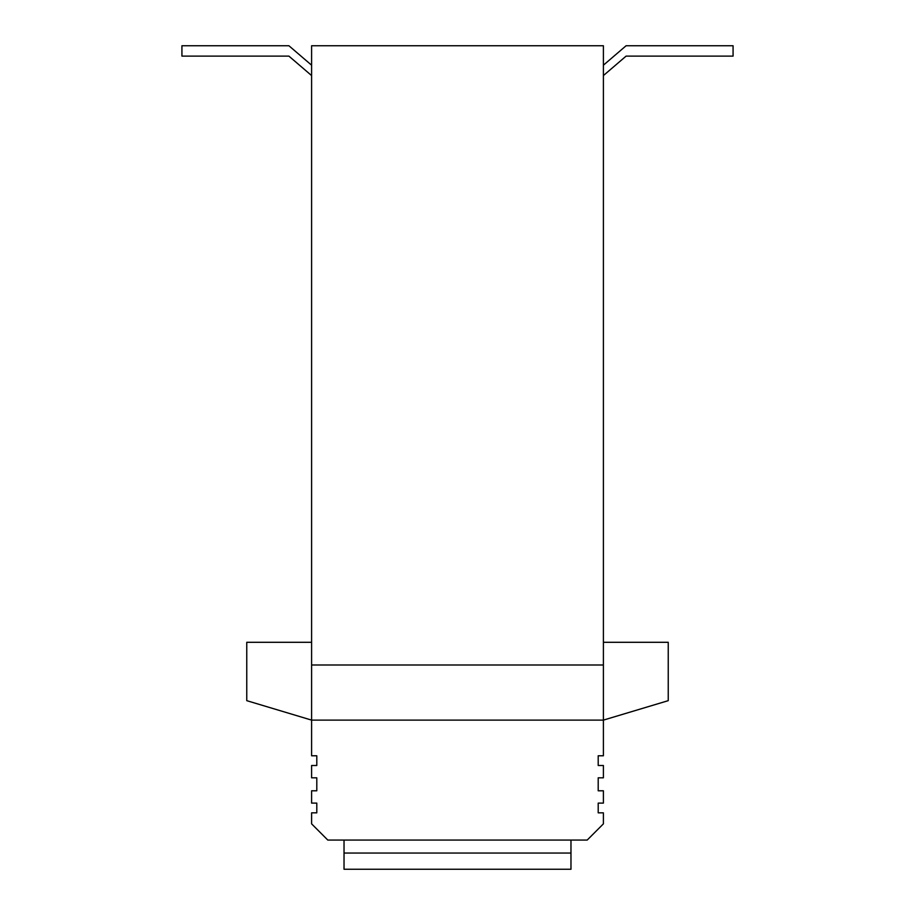 <?xml version="1.0" encoding="UTF-8"?>
<svg xmlns="http://www.w3.org/2000/svg" width="915" height="915" viewBox="0 0 915 915"><rect width="100%" height="100%" fill="white"/><g stroke="black" fill="none" stroke-linecap="round" stroke-linejoin="round"><path stroke-width="1.37" d="M603.397 75.579L626.089 56.124L733.075 56.124L733.075 45.75L626.089 45.75L603.397 65.205M311.603 65.205L288.911 45.75L181.925 45.75L181.925 56.124L288.911 56.124L311.603 75.579M603.397 642.296L668.236 642.296L668.236 700.661L603.397 720.116L603.397 755.779L598.204 755.779L598.204 765.5L603.397 765.5L603.397 777.819L598.204 777.819L598.204 790.789L603.397 790.789L603.397 803.107L598.204 803.107L598.204 812.84L603.397 812.84L603.397 823.855L587.19 840.073L327.81 840.073L311.603 823.855L311.603 812.84L316.796 812.84L316.796 803.107L311.603 803.107L311.603 790.789L316.796 790.789L316.796 777.819L311.603 777.819L311.603 765.5L316.796 765.5L316.796 755.779L311.603 755.779L311.603 45.75L603.397 45.75L603.397 720.116L311.603 720.116L246.764 700.661L246.764 642.296L311.603 642.296M603.397 664.999L311.603 664.999M570.971 840.073L570.971 869.25L344.029 869.25L344.029 840.073M570.971 853.043L344.029 853.043"/></g></svg>
